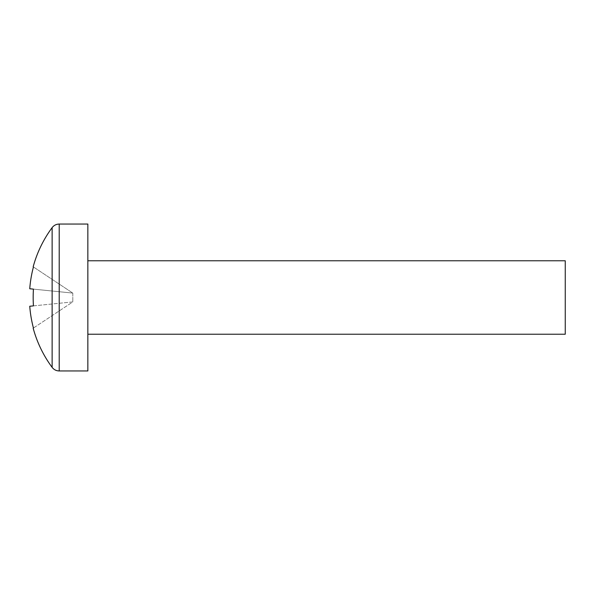 <?xml version="1.0" encoding="UTF-8"?>
<svg xmlns="http://www.w3.org/2000/svg" width="595" height="595" viewBox="0 0 595 595"><rect width="100%" height="100%" fill="white"/><g stroke="black" fill="none" stroke-linecap="round" stroke-linejoin="round"><path stroke-width="0.45" stroke-dasharray="2.98 2.23" d="M52.129 227.625L52.129 367.375M87.852 224.055L87.852 370.945M565.25 260.774L565.25 334.226M33.439 305.875L29.75 306.247A117.475 116.88 -90 0 0 33.439 328.031L72.798 301.91L29.75 306.247L72.798 301.91L72.798 293.09L29.75 288.754L72.798 293.09L72.798 301.91L33.439 328.031M33.439 266.969A117.475 116.88 -90 0 0 29.75 288.754L72.798 293.09L33.439 266.969L72.798 293.09L33.439 289.125M59.21 224.055L59.21 370.945"/><path stroke-width="0.89" d="M59.21 370.945L59.21 224.055L87.852 224.055L87.852 370.945L59.21 370.945C56.287 370.878 53.922 369.681 52.129 367.375L52.129 227.625A117.513 117.513 0 0 0 33.179 266.791L33.179 266.791M87.852 334.226L565.25 334.226L565.25 260.774L87.852 260.774M52.129 367.375A117.513 117.513 0 0 1 33.179 328.209L33.439 328.031A117.475 116.88 -90 0 1 29.75 306.247L33.439 305.875A111.488 92.879 90 0 1 33.439 289.125L29.75 288.754A117.475 116.88 -90 0 1 33.439 266.969M33.439 289.125A111.488 92.879 90 0 0 33.439 305.875M59.21 224.055C56.287 224.122 53.922 225.319 52.129 227.625"/></g></svg>

